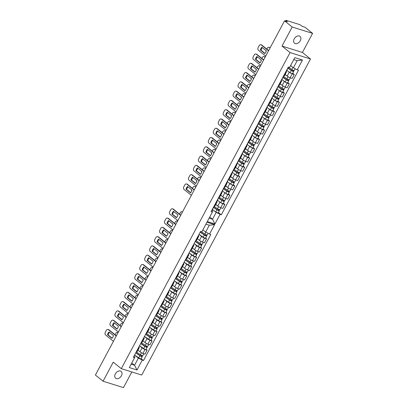 <?xml version="1.0" encoding="UTF-8"?>
<svg xmlns="http://www.w3.org/2000/svg" width="408" height="408" viewBox="0 0 408 408"><rect width="100%" height="100%" fill="white"/><g stroke="black" fill="none" stroke-linecap="round" stroke-linejoin="round"><path stroke-width="0.61" d="M115.367 373.856A4.396 3.055 128.9 0 0 115.632 378.221A4.396 3.055 128.9 0 0 121.416 375.748A4.396 3.055 128.9 0 0 121.151 371.377A4.396 3.055 128.9 0 0 115.367 373.856M294.234 38.862A4.396 3.055 128.9 0 0 294.5 43.228A4.396 3.055 128.9 0 0 300.283 40.749A4.396 3.055 128.9 0 0 300.023 36.383A4.396 3.055 128.9 0 0 294.234 38.862M312.599 33.385L292.184 27.005L282.005 46.078L302.415 52.459L312.599 33.385L304.944 27.214L302.134 26.336L300.941 25.372A1.372 0.26 28.1 0 0 299.227 24.46L286.329 20.425A1.372 0.26 28.1 0 0 285.886 20.4A1.372 0.26 28.1 0 0 286.156 20.752L285.886 21.257M302.415 52.459L310.488 58.971L141.724 375.044L121.309 368.664L113.235 362.151L103.056 381.22L95.401 375.049L284.534 20.834L292.184 27.005M103.056 381.22L123.466 387.6L131.825 371.948M282.005 46.078L290.078 52.591L121.309 368.664M286.283 71.461A3.162 0.602 -151.9 0 1 286.498 71.905A3.162 0.602 -151.9 0 1 286.212 71.997L284.116 75.924A3.162 0.602 28.1 0 0 284.401 75.832L286.498 71.905M285.146 74.44L287.191 76.087A3.162 0.602 28.1 0 0 290.093 77.79L292.189 73.863A3.162 0.602 -151.9 0 1 289.287 72.16L288.441 71.477M292.189 73.863L294.28 74.521L292.755 73.287M285.768 71.859L286.212 71.997M281.331 80.743A3.162 0.602 -151.9 0 1 281.54 81.187A3.162 0.602 -151.9 0 1 281.255 81.279L280.816 81.141M287.798 82.569L289.323 83.803L287.232 83.15A3.162 0.602 -151.9 0 1 284.33 81.442L283.483 80.758M283.672 75.786L284.116 75.924M290.093 77.79L292.184 78.448L294.28 74.521M214.287 205.739L214.725 205.877A3.162 0.602 28.1 0 0 215.016 205.785L217.112 201.858A3.162 0.602 -151.9 0 1 216.826 201.95L216.383 201.812M215.761 204.393L217.801 206.04A3.162 0.602 28.1 0 0 220.703 207.743L222.794 208.396L224.89 204.469L222.799 203.816A3.162 0.602 -151.9 0 1 219.897 202.113L219.055 201.43M216.898 201.414A3.162 0.602 -151.9 0 1 217.112 201.858M223.365 203.24L224.89 204.469M219.244 196.457L219.683 196.595A3.162 0.602 28.1 0 0 219.968 196.503L222.069 192.576A3.162 0.602 -151.9 0 1 221.779 192.668L221.34 192.53M220.713 195.111L222.758 196.758A3.162 0.602 28.1 0 0 225.66 198.461L227.751 199.114L229.847 195.187L227.756 194.534A3.162 0.602 -151.9 0 1 224.854 192.831L224.007 192.148M221.855 192.132A3.162 0.602 -151.9 0 1 222.069 192.576M228.322 193.958L229.847 195.187M224.201 187.175L224.64 187.313A3.162 0.602 28.1 0 0 224.925 187.221L227.021 183.294A3.162 0.602 -151.9 0 1 226.736 183.386L226.297 183.248M225.67 185.829L227.715 187.476A3.162 0.602 28.1 0 0 230.617 189.179L232.708 189.832L234.804 185.905L232.713 185.252A3.162 0.602 -151.9 0 1 229.811 183.549L228.964 182.866M226.812 182.85A3.162 0.602 -151.9 0 1 227.021 183.294M233.279 184.676L234.804 185.905M229.153 177.893L229.597 178.031A3.162 0.602 28.1 0 0 229.882 177.939L231.979 174.012A3.162 0.602 -151.9 0 1 231.693 174.104L231.254 173.966M230.627 176.547L232.672 178.194A3.162 0.602 28.1 0 0 235.574 179.897L237.665 180.55L239.761 176.623L237.67 175.97A3.162 0.602 -151.9 0 1 234.768 174.267L233.922 173.584M231.764 173.568A3.162 0.602 -151.9 0 1 231.979 174.012M238.236 175.394L239.761 176.623M234.11 168.611L234.554 168.749A3.162 0.602 28.1 0 0 234.84 168.657L236.936 164.73A3.162 0.602 -151.9 0 1 236.65 164.822L236.207 164.684M235.584 167.26L237.629 168.912A3.162 0.602 28.1 0 0 240.531 170.615L242.622 171.268L244.718 167.341L242.627 166.688A3.162 0.602 -151.9 0 1 239.726 164.985L238.879 164.302M236.722 164.286A3.162 0.602 -151.9 0 1 236.936 164.73M243.188 166.112L244.718 167.341M239.068 159.329L239.511 159.467A3.162 0.602 28.1 0 0 239.797 159.375L241.893 155.448A3.162 0.602 -151.9 0 1 241.607 155.54L241.164 155.402M240.541 157.978L242.582 159.63A3.162 0.602 28.1 0 0 245.483 161.333L247.574 161.986L249.676 158.059L247.579 157.406A3.162 0.602 -151.9 0 1 244.678 155.703L243.836 155.02M241.679 155.004A3.162 0.602 -151.9 0 1 241.893 155.448M248.146 156.83L249.676 158.059M244.025 150.047L244.463 150.185A3.162 0.602 28.1 0 0 244.754 150.093L246.85 146.166A3.162 0.602 -151.9 0 1 246.565 146.258L246.121 146.115M245.494 148.696L247.539 150.348A3.162 0.602 28.1 0 0 250.441 152.051L252.532 152.704L254.628 148.777L252.537 148.124A3.162 0.602 -151.9 0 1 249.635 146.421L248.788 145.738M246.636 145.717A3.162 0.602 -151.9 0 1 246.85 146.166M253.103 147.548L254.628 148.777M248.982 140.76L249.421 140.903A3.162 0.602 28.1 0 0 249.706 140.811L251.807 136.884A3.162 0.602 -151.9 0 1 251.517 136.976L251.078 136.833M250.451 139.414L252.496 141.066A3.162 0.602 28.1 0 0 255.398 142.769L257.489 143.422L259.585 139.495L257.494 138.842A3.162 0.602 -151.9 0 1 254.592 137.139L253.745 136.456M251.593 136.435A3.162 0.602 -151.9 0 1 251.807 136.884M258.06 138.266L259.585 139.495M253.934 131.478L254.378 131.616A3.162 0.602 28.1 0 0 254.663 131.529L256.76 127.602A3.162 0.602 -151.9 0 1 256.474 127.689L256.035 127.551M255.408 130.132L257.453 131.779A3.162 0.602 28.1 0 0 260.355 133.487L262.446 134.14L264.542 130.213L262.451 129.56A3.162 0.602 -151.9 0 1 259.549 127.852L258.703 127.174M256.545 127.153A3.162 0.602 -151.9 0 1 256.76 127.602M263.017 128.984L264.542 130.213M258.891 122.196L259.335 122.334A3.162 0.602 28.1 0 0 259.621 122.247L261.717 118.32A3.162 0.602 -151.9 0 1 261.431 118.407L260.987 118.269M260.365 120.85L262.41 122.497A3.162 0.602 28.1 0 0 265.312 124.205L267.403 124.858L269.499 120.931L267.408 120.278A3.162 0.602 -151.9 0 1 264.506 118.57L263.66 117.892M261.502 117.871A3.162 0.602 -151.9 0 1 261.717 118.32M267.974 119.697L269.499 120.931M263.849 112.914L264.292 113.052A3.162 0.602 28.1 0 0 264.578 112.965L266.674 109.033A3.162 0.602 -151.9 0 1 266.388 109.125L265.945 108.987M265.322 111.568L267.362 113.215A3.162 0.602 28.1 0 0 270.264 114.923L272.36 115.576L274.457 111.649L272.365 110.996A3.162 0.602 -151.9 0 1 269.464 109.288L268.617 108.61M266.46 108.589A3.162 0.602 -151.9 0 1 266.674 109.033M272.926 110.415L274.457 111.649M268.806 103.632L269.244 103.77A3.162 0.602 28.1 0 0 269.535 103.678L271.631 99.751A3.162 0.602 -151.9 0 1 271.345 99.843L270.902 99.705M270.28 102.286L272.32 103.933A3.162 0.602 28.1 0 0 275.221 105.641L277.312 106.294L279.409 102.367L277.318 101.714A3.162 0.602 -151.9 0 1 274.416 100.006L273.574 99.328M271.417 99.307A3.162 0.602 -151.9 0 1 271.631 99.751M277.884 101.133L279.409 102.367M273.763 94.35L274.202 94.488A3.162 0.602 28.1 0 0 274.487 94.396L276.588 90.469A3.162 0.602 -151.9 0 1 276.298 90.561L275.859 90.423M275.232 93.004L277.277 94.651A3.162 0.602 28.1 0 0 280.179 96.359L282.27 97.012L284.366 93.085L282.275 92.432A3.162 0.602 -151.9 0 1 279.373 90.724L278.526 90.046M276.374 90.025A3.162 0.602 -151.9 0 1 276.588 90.469M282.841 91.851L284.366 93.085M278.72 85.068L279.159 85.206A3.162 0.602 28.1 0 0 279.444 85.114L281.54 81.187M280.189 83.722L282.234 85.369A3.162 0.602 28.1 0 0 285.136 87.077L287.227 87.73L289.323 83.803M276.298 90.561L274.202 94.488M271.345 99.843L269.244 103.77M266.388 109.125L264.292 113.052M261.431 118.407L259.335 122.334M256.474 127.689L254.378 131.616M251.517 136.976L249.421 140.903M246.565 146.258L244.463 150.185M241.607 155.54L239.511 159.467M236.65 164.822L234.554 168.749M231.693 174.104L229.597 178.031M226.736 183.386L224.64 187.313M221.779 192.668L219.683 196.595M216.826 201.95L214.725 205.877M281.255 81.279L279.159 85.206M280.179 96.359L282.275 92.432M275.221 105.641L277.318 101.714M270.264 114.923L272.365 110.996M265.312 124.205L267.408 120.278M260.355 133.487L262.451 129.56M255.398 142.769L257.494 138.842M250.441 152.051L252.537 148.124M245.483 161.333L247.579 157.406M240.531 170.615L242.627 166.688M235.574 179.897L237.67 175.97M230.617 189.179L232.713 185.252M225.66 198.461L227.756 194.534M220.703 207.743L222.799 203.816M285.136 87.077L287.232 83.15M209.743 216.99L212.517 219.229L216.174 212.384L214.098 210.712M211.956 210.666L212.772 211.324L209.115 218.168L212.517 219.229L214.945 223.966L207.29 221.575L212.772 211.324M284.534 20.834L287.344 21.711L286.156 20.752M198.364 235.554A3.162 0.602 -151.9 0 1 198.778 236.191A3.162 0.602 -151.9 0 1 198.492 236.283L198.053 236.145M205.612 238.037L206.56 238.802L204.469 238.15A3.162 0.602 -151.9 0 1 201.567 236.446L198.997 234.371M195.952 240.072L196.396 240.21A3.162 0.602 28.1 0 0 196.681 240.118L198.778 236.191M197.426 238.726L199.471 240.373A3.162 0.602 28.1 0 0 202.373 242.077L204.464 242.729L206.56 238.802M193.412 244.836A3.162 0.602 -151.9 0 1 193.826 245.473A3.162 0.602 -151.9 0 1 193.535 245.565L193.096 245.427M200.654 247.319L201.603 248.084L199.512 247.432A3.162 0.602 -151.9 0 1 196.61 245.728L194.04 243.653M191 249.354L191.439 249.492A3.162 0.602 28.1 0 0 191.724 249.4L193.826 245.473M192.469 248.008L194.514 249.655A3.162 0.602 28.1 0 0 197.416 251.359L199.507 252.011L201.603 248.084M188.455 254.118A3.162 0.602 -151.9 0 1 188.868 254.755A3.162 0.602 -151.9 0 1 188.583 254.847L188.139 254.709M195.697 256.601L196.646 257.366L194.555 256.714A3.162 0.602 -151.9 0 1 191.653 255.01L189.083 252.934M186.043 258.636L186.481 258.774A3.162 0.602 28.1 0 0 186.772 258.682L188.868 254.755M187.512 257.29L189.557 258.937A3.162 0.602 28.1 0 0 192.459 260.641L194.55 261.293L196.646 257.366M183.498 263.4A3.162 0.602 -151.9 0 1 183.911 264.037A3.162 0.602 -151.9 0 1 183.626 264.129L183.182 263.991M190.745 265.883L191.694 266.648L189.603 265.996A3.162 0.602 -151.9 0 1 186.696 264.292L184.13 262.216M181.086 267.918L181.529 268.056A3.162 0.602 28.1 0 0 181.815 267.964L183.911 264.037M182.56 266.572L184.6 268.219A3.162 0.602 28.1 0 0 187.501 269.923L189.593 270.575L191.694 266.648M178.541 272.682A3.162 0.602 -151.9 0 1 178.954 273.319A3.162 0.602 -151.9 0 1 178.668 273.411L178.225 273.273M185.788 275.165L186.736 275.93L184.645 275.278A3.162 0.602 -151.9 0 1 181.744 273.574L179.173 271.499M176.129 277.2L176.572 277.338A3.162 0.602 28.1 0 0 176.858 277.246L178.954 273.319M177.602 275.854L179.648 277.501A3.162 0.602 28.1 0 0 182.549 279.205L184.64 279.857L186.736 275.93M173.584 281.964A3.162 0.602 -151.9 0 1 173.997 282.601A3.162 0.602 -151.9 0 1 173.711 282.693L173.273 282.555M180.831 284.447L181.779 285.212L179.688 284.56A3.162 0.602 -151.9 0 1 176.786 282.856L174.216 280.786M171.171 286.482L171.615 286.62A3.162 0.602 28.1 0 0 171.901 286.528L173.997 282.601M172.645 285.136L174.69 286.783A3.162 0.602 28.1 0 0 177.592 288.487L179.683 289.139L181.779 285.212M168.631 291.246A3.162 0.602 -151.9 0 1 169.04 291.883A3.162 0.602 -151.9 0 1 168.754 291.975L168.315 291.837M175.874 293.729L176.822 294.494L174.731 293.842A3.162 0.602 -151.9 0 1 171.829 292.138L169.259 290.068M166.219 295.764L166.658 295.902A3.162 0.602 28.1 0 0 166.943 295.81L169.04 291.883M167.688 294.418L169.733 296.065A3.162 0.602 28.1 0 0 172.635 297.769L174.726 298.421L176.822 294.494M163.674 300.528A3.162 0.602 -151.9 0 1 164.087 301.165A3.162 0.602 -151.9 0 1 163.797 301.257L163.358 301.119M170.916 303.017L171.865 303.781L169.774 303.124A3.162 0.602 -151.9 0 1 166.872 301.42L164.302 299.35M161.262 305.046L161.701 305.184A3.162 0.602 28.1 0 0 161.986 305.092L164.087 301.165M162.731 303.7L164.776 305.347A3.162 0.602 28.1 0 0 167.678 307.051L169.769 307.709L171.865 303.781M158.717 309.81A3.162 0.602 -151.9 0 1 159.13 310.447A3.162 0.602 -151.9 0 1 158.845 310.539L158.401 310.401M165.964 312.298L166.913 313.064L164.817 312.406A3.162 0.602 -151.9 0 1 161.915 310.702L159.35 308.632M156.305 314.328L156.743 314.466A3.162 0.602 28.1 0 0 157.034 314.374L159.13 310.447M157.779 312.982L159.819 314.629A3.162 0.602 28.1 0 0 162.721 316.333L164.812 316.99L166.913 313.064M153.76 319.092A3.162 0.602 -151.9 0 1 154.173 319.729A3.162 0.602 -151.9 0 1 153.887 319.821L153.444 319.683M161.007 321.58L161.956 322.345L159.865 321.688A3.162 0.602 -151.9 0 1 156.963 319.984L154.392 317.914M151.348 323.61L151.791 323.748A3.162 0.602 28.1 0 0 152.077 323.656L154.173 319.729M152.821 322.264L154.861 323.911A3.162 0.602 28.1 0 0 157.763 325.615L159.859 326.272L161.956 322.345M148.803 328.374A3.162 0.602 -151.9 0 1 149.216 329.011A3.162 0.602 -151.9 0 1 148.93 329.103L148.486 328.965M156.05 330.863L156.998 331.627L154.907 330.97A3.162 0.602 -151.9 0 1 152.006 329.266L149.435 327.196M146.39 332.892L146.834 333.03A3.162 0.602 28.1 0 0 147.12 332.938L149.216 329.011M147.864 331.546L149.909 333.193A3.162 0.602 28.1 0 0 152.811 334.897L154.902 335.555L156.998 331.627M143.851 337.656A3.162 0.602 -151.9 0 1 144.259 338.293A3.162 0.602 -151.9 0 1 143.973 338.385L143.534 338.247M151.093 340.145L152.041 340.91L149.95 340.257A3.162 0.602 -151.9 0 1 147.048 338.548L144.478 336.478M141.433 342.174L141.877 342.312A3.162 0.602 28.1 0 0 142.162 342.22L144.259 338.293M142.907 340.828L144.952 342.475A3.162 0.602 28.1 0 0 147.854 344.184L149.945 344.837L152.041 340.91M138.893 346.938A3.162 0.602 -151.9 0 1 139.306 347.575A3.162 0.602 -151.9 0 1 139.016 347.667L138.577 347.529M146.135 349.426L147.084 350.192L144.993 349.539A3.162 0.602 -151.9 0 1 142.091 347.83L139.521 345.76M139.016 347.667L136.92 351.594A3.162 0.602 28.1 0 0 137.205 351.502L139.306 347.575M136.92 351.594L136.481 351.456M147.084 350.192L144.988 354.119L142.897 353.466L144.993 349.539M137.95 350.11L139.995 351.757A3.162 0.602 28.1 0 0 142.897 353.466M148.93 329.103L146.834 333.03M153.887 319.821L151.791 323.748M158.845 310.539L156.743 314.466M163.797 301.257L161.701 305.184M168.754 291.975L166.658 295.902M173.711 282.693L171.615 286.62M178.668 273.411L176.572 277.338M183.626 264.129L181.529 268.056M188.583 254.847L186.481 258.774M193.535 245.565L191.439 249.492M198.492 236.283L196.396 240.21M143.973 338.385L141.877 342.312M152.811 334.897L154.907 330.97M157.763 325.615L159.865 321.688M162.721 316.333L164.817 312.406M167.678 307.051L169.774 303.124M172.635 297.769L174.731 293.842M177.592 288.487L179.688 284.56M182.549 279.205L184.645 275.278M187.501 269.923L189.603 265.996M192.459 260.641L194.555 256.714M197.416 251.359L199.512 247.432M202.373 242.077L204.469 238.15M147.854 344.184L149.95 340.257M141.178 358.709L143.473 360.56L210.768 234.534L205.657 232.081L209.309 225.242L205.907 224.176L201.858 231.749L200.609 231.356L133.314 357.382L134.569 357.775L134.966 357.041L131.152 364.181L134.553 365.247L138.368 358.107L134.564 355.042M202.883 229.842L205.657 232.081M138.368 358.107L143.473 360.56M133.936 356.215L134.966 357.041M289.578 67.468L294.821 57.645L302.476 60.042L297.233 69.86L293.377 67.799L297.187 60.659L293.785 59.593L289.578 67.468L288.323 67.075L211.125 211.665L212.374 212.053M216.174 212.384L221.284 214.838L298.483 70.247L297.233 69.86M220.029 214.445L214.945 223.966M201.858 231.749L206.943 222.227L214.598 224.624L209.513 234.141M142.224 360.167L136.981 369.985L129.326 367.593L134.569 357.775M290.078 52.591L310.488 58.971M131.779 363.008L134.553 365.247L136.981 369.985M290.603 65.561L293.377 67.799M206.943 222.227L205.907 224.176M214.598 224.624L209.309 225.242M131.152 364.181L129.326 367.593M218.407 212.522L221.284 214.838M294.821 57.645L293.785 59.593M302.476 60.042L297.187 60.659M209.115 218.168L207.29 221.575M112.149 338.176L108.146 334.942A4.294 2.978 107.4 0 1 109.472 332.321M116.249 335.998L108.36 329.633A2.06 1.428 -72.6 0 0 108.023 329.45L108.635 329.644A2.06 1.428 107.4 0 1 108.972 329.827L116.367 335.789M107.528 334.754L111.981 338.344A4.294 2.978 107.4 0 0 113.475 335.549L109.023 331.954A4.294 2.978 107.4 0 0 107.528 334.754L108.146 334.942M108.023 329.45A2.06 1.428 -72.6 0 0 106.253 330.49L105.33 332.214A2.06 1.428 -72.6 0 0 105.534 334.927L113.424 341.297M214.547 205.821L213.537 207.708A1.719 0.326 -151.9 0 1 213.221 207.738M190.664 192.678L186.66 189.445A4.294 2.978 107.4 0 1 187.986 186.823M194.188 190.036L186.874 184.136A2.06 1.428 -72.6 0 0 186.538 183.952L187.15 184.146A2.06 1.428 107.4 0 1 187.491 184.329L194.305 189.822M212.843 208.442L212.874 208.473A1.719 0.326 -151.9 0 1 212.996 208.718A1.719 0.326 -151.9 0 1 212.68 208.748M212.996 208.718L211.854 210.865A1.719 0.326 -151.9 0 1 211.533 210.89M186.043 189.256L190.5 192.846A4.294 2.978 107.4 0 0 191.989 190.052L187.537 186.456A4.294 2.978 107.4 0 0 186.043 189.256L186.66 189.445M186.538 183.952A2.06 1.428 -72.6 0 0 184.768 184.992L183.85 186.716A2.06 1.428 -72.6 0 0 184.049 189.429L191.362 195.33M117.101 328.894L113.098 325.66A4.294 2.978 107.4 0 1 114.429 323.039M121.207 326.716L113.317 320.351A2.06 1.428 -72.6 0 0 112.98 320.168L113.592 320.362A2.06 1.428 107.4 0 1 113.929 320.545L121.319 326.507M112.486 325.472L116.938 329.062A4.294 2.978 107.4 0 0 118.432 326.267L113.98 322.672A4.294 2.978 107.4 0 0 112.486 325.472L113.098 325.66M112.98 320.168A2.06 1.428 -72.6 0 0 111.211 321.208L110.288 322.932A2.06 1.428 -72.6 0 0 110.486 325.645L118.381 332.015M122.058 319.607L118.055 316.379A4.294 2.978 107.4 0 1 119.386 313.757M126.164 317.434L118.274 311.069A2.06 1.428 -72.6 0 0 117.932 310.886L118.549 311.08A2.06 1.428 107.4 0 1 118.886 311.263L126.276 317.225M117.443 316.19L121.895 319.78A4.294 2.978 107.4 0 0 123.389 316.985L118.937 313.39A4.294 2.978 107.4 0 0 117.443 316.19L118.055 316.379M117.932 310.886A2.06 1.428 -72.6 0 0 116.168 311.926L115.245 313.65A2.06 1.428 -72.6 0 0 115.444 316.363L123.338 322.728M127.016 310.325L123.012 307.096A4.294 2.978 107.4 0 1 124.343 304.47M131.121 308.152L123.226 301.787A2.06 1.428 -72.6 0 0 122.89 301.604L123.507 301.798A2.06 1.428 107.4 0 1 123.843 301.981L131.233 307.938M122.4 306.908L126.852 310.498A4.294 2.978 107.4 0 0 128.347 307.703L123.889 304.108A4.294 2.978 107.4 0 0 122.4 306.908L123.012 307.096M122.89 301.604A2.06 1.428 -72.6 0 0 121.12 302.644L120.202 304.368A2.06 1.428 -72.6 0 0 120.401 307.081L128.291 313.446M131.973 301.043L127.969 297.815A4.294 2.978 107.4 0 1 129.295 295.188M136.078 298.87L128.183 292.505A2.06 1.428 -72.6 0 0 127.847 292.322L128.459 292.516A2.06 1.428 107.4 0 1 128.8 292.699L136.19 298.656M127.352 297.626L131.809 301.216A4.294 2.978 107.4 0 0 133.299 298.421L128.846 294.826A4.294 2.978 107.4 0 0 127.352 297.626L127.969 297.815M127.847 292.322A2.06 1.428 -72.6 0 0 126.077 293.357L125.159 295.086A2.06 1.428 -72.6 0 0 125.358 297.799L133.248 304.164M136.93 291.761L132.926 288.533A4.294 2.978 107.4 0 1 134.252 285.906M141.035 289.588L133.141 283.223A2.06 1.428 -72.6 0 0 132.804 283.04L133.416 283.234A2.06 1.428 107.4 0 1 133.758 283.412L141.148 289.374M132.309 288.344L136.762 291.934A4.294 2.978 107.4 0 0 138.256 289.139L133.804 285.544A4.294 2.978 107.4 0 0 132.309 288.344L132.926 288.533M132.804 283.04A2.06 1.428 -72.6 0 0 131.034 284.075L130.111 285.804A2.06 1.428 -72.6 0 0 130.315 288.517L138.205 294.882M141.882 282.479L137.879 279.25A4.294 2.978 107.4 0 1 139.21 276.624M145.988 280.306L138.098 273.941A2.06 1.428 -72.6 0 0 137.761 273.758L138.373 273.952A2.06 1.428 107.4 0 1 138.71 274.13L146.105 280.092M137.266 279.057L141.719 282.652A4.294 2.978 107.4 0 0 143.213 279.852L138.761 276.262A4.294 2.978 107.4 0 0 137.266 279.057L137.879 279.25M137.761 273.758A2.06 1.428 -72.6 0 0 135.992 274.793L135.068 276.522A2.06 1.428 -72.6 0 0 135.267 279.235L143.162 285.6M146.839 273.197L142.836 269.969A4.294 2.978 107.4 0 1 144.167 267.342M150.945 271.024L143.055 264.659A2.06 1.428 -72.6 0 0 142.713 264.476L143.33 264.67A2.06 1.428 107.4 0 1 143.667 264.848L151.057 270.81M142.224 269.775L146.676 273.37A4.294 2.978 107.4 0 0 148.17 270.57L143.718 266.98A4.294 2.978 107.4 0 0 142.224 269.775L142.836 269.969M142.713 264.476A2.06 1.428 -72.6 0 0 140.949 265.511L140.026 267.24A2.06 1.428 -72.6 0 0 140.225 269.953L148.119 276.318M151.796 263.915L147.793 260.686A4.294 2.978 107.4 0 1 149.124 258.06M155.902 261.742L148.012 255.377A2.06 1.428 -72.6 0 0 147.671 255.194L148.288 255.388A2.06 1.428 107.4 0 1 148.624 255.566L156.014 261.528M147.181 260.493L151.633 264.088A4.294 2.978 107.4 0 0 153.127 261.288L148.67 257.698A4.294 2.978 107.4 0 0 147.181 260.493L147.793 260.686M147.671 255.194A2.06 1.428 -72.6 0 0 145.901 256.229L144.983 257.958A2.06 1.428 -72.6 0 0 145.182 260.671L153.076 267.036M156.754 254.633L152.75 251.404A4.294 2.978 107.4 0 1 154.081 248.778M160.859 252.46L152.964 246.095A2.06 1.428 -72.6 0 0 152.628 245.912L153.24 246.106A2.06 1.428 107.4 0 1 153.581 246.284L160.971 252.246M152.133 251.211L156.59 254.806A4.294 2.978 107.4 0 0 158.085 252.006L153.627 248.416A4.294 2.978 107.4 0 0 152.133 251.211L152.75 251.404M152.628 245.912A2.06 1.428 -72.6 0 0 150.858 246.947L149.94 248.676A2.06 1.428 -72.6 0 0 150.139 251.389L158.029 257.754M161.711 245.351L157.707 242.123A4.294 2.978 107.4 0 1 159.033 239.496M165.816 243.178L157.921 236.813A2.06 1.428 -72.6 0 0 157.585 236.63L158.197 236.824A2.06 1.428 107.4 0 1 158.539 237.002L165.929 242.964M157.09 241.929L161.548 245.524A4.294 2.978 107.4 0 0 163.037 242.724L158.584 239.134A4.294 2.978 107.4 0 0 157.09 241.929L157.707 242.123M157.585 236.63A2.06 1.428 -72.6 0 0 155.815 237.665L154.892 239.394A2.06 1.428 -72.6 0 0 155.096 242.107L162.986 248.472M166.668 236.069L162.665 232.841A4.294 2.978 107.4 0 1 163.99 230.214M170.768 233.896L162.879 227.531A2.06 1.428 -72.6 0 0 162.542 227.348L163.154 227.536A2.06 1.428 107.4 0 1 163.491 227.72L170.886 233.682M162.047 232.647L166.5 236.242A4.294 2.978 107.4 0 0 167.994 233.442L163.542 229.852A4.294 2.978 107.4 0 0 162.047 232.647L162.665 232.841M162.542 227.348A2.06 1.428 -72.6 0 0 160.772 228.383L159.849 230.107A2.06 1.428 -72.6 0 0 160.053 232.825L167.943 239.19M171.62 226.787L167.617 223.559A4.294 2.978 107.4 0 1 168.948 220.932M175.726 224.614L167.836 218.244A2.06 1.428 -72.6 0 0 167.494 218.066L168.111 218.255A2.06 1.428 107.4 0 1 168.448 218.438L175.838 224.4M167.005 223.365L171.457 226.96A4.294 2.978 107.4 0 0 172.951 224.16L168.499 220.57A4.294 2.978 107.4 0 0 167.005 223.365L167.617 223.559M167.494 218.066A2.06 1.428 -72.6 0 0 165.73 219.101L164.806 220.825A2.06 1.428 -72.6 0 0 165.005 223.543L172.9 229.908M176.577 217.505L172.574 214.276A4.294 2.978 107.4 0 1 173.905 211.65M180.683 215.332L172.793 208.962A2.06 1.428 -72.6 0 0 172.451 208.784L173.069 208.972A2.06 1.428 107.4 0 1 173.405 209.156L180.795 215.118M171.962 214.083L176.414 217.673A4.294 2.978 107.4 0 0 177.908 214.878L173.456 211.288A4.294 2.978 107.4 0 0 171.962 214.083L172.574 214.276M172.451 208.784A2.06 1.428 -72.6 0 0 170.687 209.819L169.764 211.543A2.06 1.428 -72.6 0 0 169.963 214.261L177.857 220.626M219.499 196.539L218.494 198.426A1.719 0.326 -151.9 0 1 218.173 198.456M195.621 183.396L191.617 180.163A4.294 2.978 107.4 0 1 192.943 177.541M199.145 180.754L191.831 174.854A2.06 1.428 -72.6 0 0 191.495 174.67L192.107 174.864A2.06 1.428 107.4 0 1 192.449 175.047L199.257 180.54M217.801 199.16L217.831 199.191A1.719 0.326 -151.9 0 1 217.954 199.436A1.719 0.326 -151.9 0 1 217.637 199.466M217.954 199.436L216.806 201.578A1.719 0.326 -151.9 0 1 216.49 201.608M191 179.974L195.452 183.564A4.294 2.978 107.4 0 0 196.947 180.769L192.494 177.174A4.294 2.978 107.4 0 0 191 179.974L191.617 180.163M191.495 174.67A2.06 1.428 -72.6 0 0 189.725 175.71L188.802 177.434A2.06 1.428 -72.6 0 0 189.006 180.147L196.319 186.048M224.456 187.257L223.446 189.144A1.719 0.326 -151.9 0 1 223.13 189.174M200.573 174.109L196.569 170.881A4.294 2.978 107.4 0 1 197.9 168.259M204.102 171.472L196.789 165.571A2.06 1.428 -72.6 0 0 196.452 165.388L197.064 165.582A2.06 1.428 107.4 0 1 197.401 165.765L204.214 171.258M222.758 189.873L222.788 189.909A1.719 0.326 -151.9 0 1 222.911 190.154A1.719 0.326 -151.9 0 1 222.589 190.184M222.911 190.154L221.763 192.296A1.719 0.326 -151.9 0 1 221.447 192.326M195.957 170.692L200.41 174.282A4.294 2.978 107.4 0 0 201.904 171.488L197.452 167.892A4.294 2.978 107.4 0 0 195.957 170.692L196.569 170.881M196.452 165.388A2.06 1.428 -72.6 0 0 194.682 166.428L193.759 168.152A2.06 1.428 -72.6 0 0 193.958 170.865L201.277 176.766M229.413 177.975L228.404 179.862A1.719 0.326 -151.9 0 1 228.087 179.892M205.53 164.827L201.526 161.599A4.294 2.978 107.4 0 1 202.858 158.972M209.059 162.19L201.746 156.29A2.06 1.428 -72.6 0 0 201.404 156.106L202.021 156.3A2.06 1.428 107.4 0 1 202.358 156.483L209.171 161.976M227.71 180.591L227.74 180.627A1.719 0.326 -151.9 0 1 227.863 180.871A1.719 0.326 -151.9 0 1 227.547 180.902M227.863 180.871L226.721 183.014A1.719 0.326 -151.9 0 1 226.404 183.044M200.915 161.41L205.367 165A4.294 2.978 107.4 0 0 206.861 162.206L202.409 158.61A4.294 2.978 107.4 0 0 200.915 161.41L201.526 161.599M201.404 156.106A2.06 1.428 -72.6 0 0 199.639 157.146L198.716 158.87A2.06 1.428 -72.6 0 0 198.915 161.583L206.229 167.484M234.371 168.688L233.361 170.58A1.719 0.326 -151.9 0 1 233.044 170.61M210.487 155.545L206.484 152.317A4.294 2.978 107.4 0 1 207.815 149.69M214.016 152.908L206.703 147.007A2.06 1.428 -72.6 0 0 206.361 146.824L206.978 147.018A2.06 1.428 107.4 0 1 207.315 147.201L214.129 152.694M232.667 171.309L232.698 171.345A1.719 0.326 -151.9 0 1 232.82 171.589A1.719 0.326 -151.9 0 1 232.504 171.62M232.82 171.589L231.678 173.731A1.719 0.326 -151.9 0 1 231.362 173.762M205.872 152.128L210.324 155.718A4.294 2.978 107.4 0 0 211.818 152.924L207.361 149.328A4.294 2.978 107.4 0 0 205.872 152.128L206.484 152.317M206.361 146.824A2.06 1.428 -72.6 0 0 204.592 147.859L203.674 149.588A2.06 1.428 -72.6 0 0 203.873 152.301L211.186 158.202M239.328 159.406L238.318 161.298A1.719 0.326 -151.9 0 1 238.002 161.328M215.444 146.263L211.441 143.035A4.294 2.978 107.4 0 1 212.772 140.408M218.969 143.626L211.655 137.726A2.06 1.428 -72.6 0 0 211.319 137.542L211.931 137.736A2.06 1.428 107.4 0 1 212.272 137.914L219.086 143.412M237.624 162.027L237.655 162.058A1.719 0.326 -151.9 0 1 237.777 162.308A1.719 0.326 -151.9 0 1 237.461 162.338M237.777 162.308L236.635 164.45A1.719 0.326 -151.9 0 1 236.319 164.48M210.824 142.846L215.281 146.436A4.294 2.978 107.4 0 0 216.776 143.641L212.318 140.046A4.294 2.978 107.4 0 0 210.824 142.846L211.441 143.035M211.319 137.542A2.06 1.428 -72.6 0 0 209.549 138.577L208.631 140.306A2.06 1.428 -72.6 0 0 208.83 143.019L216.143 148.92M244.285 150.124L243.275 152.016A1.719 0.326 -151.9 0 1 242.959 152.041M220.402 136.981L216.398 133.753A4.294 2.978 107.4 0 1 217.724 131.126M223.926 134.344L216.612 128.444A2.06 1.428 -72.6 0 0 216.276 128.26L216.888 128.454A2.06 1.428 107.4 0 1 217.229 128.632L224.038 134.13M242.582 152.745L242.612 152.776A1.719 0.326 -151.9 0 1 242.734 153.026A1.719 0.326 -151.9 0 1 242.418 153.056M242.734 153.026L241.592 155.167A1.719 0.326 -151.9 0 1 241.271 155.198M215.781 133.559L220.238 137.154A4.294 2.978 107.4 0 0 221.728 134.359L217.275 130.764A4.294 2.978 107.4 0 0 215.781 133.559L216.398 133.753M216.276 128.26A2.06 1.428 -72.6 0 0 214.506 129.295L213.583 131.024A2.06 1.428 -72.6 0 0 213.787 133.737L221.1 139.638M249.237 140.842L248.232 142.734A1.719 0.326 -151.9 0 1 247.911 142.759M225.359 127.699L221.355 124.471A4.294 2.978 107.4 0 1 222.681 121.844M228.883 125.057L221.57 119.162A2.06 1.428 -72.6 0 0 221.233 118.978L221.845 119.172A2.06 1.428 107.4 0 1 222.181 119.35L228.995 124.848M247.539 143.463L247.569 143.494A1.719 0.326 -151.9 0 1 247.692 143.744A1.719 0.326 -151.9 0 1 247.37 143.774M247.692 143.744L246.544 145.886A1.719 0.326 -151.9 0 1 246.228 145.916M220.738 124.277L225.191 127.872A4.294 2.978 107.4 0 0 226.685 125.072L222.233 121.482A4.294 2.978 107.4 0 0 220.738 124.277L221.355 124.471M221.233 118.978A2.06 1.428 -72.6 0 0 219.463 120.013L218.54 121.742A2.06 1.428 -72.6 0 0 218.744 124.455L226.058 130.356M254.194 131.56L253.184 133.452A1.719 0.326 -151.9 0 1 252.868 133.477M230.311 118.417L226.307 115.189A4.294 2.978 107.4 0 1 227.639 112.562M233.84 115.775L226.527 109.879A2.06 1.428 -72.6 0 0 226.185 109.696L226.802 109.89A2.06 1.428 107.4 0 1 227.139 110.068L233.952 115.566M252.496 134.181L252.521 134.212A1.719 0.326 -151.9 0 1 252.644 134.462A1.719 0.326 -151.9 0 1 252.328 134.492M252.644 134.462L251.501 136.604A1.719 0.326 -151.9 0 1 251.185 136.634M225.695 114.995L230.148 118.59A4.294 2.978 107.4 0 0 231.642 115.79L227.19 112.2A4.294 2.978 107.4 0 0 225.695 114.995L226.307 115.189M226.185 109.696A2.06 1.428 -72.6 0 0 224.42 110.731L223.497 112.46A2.06 1.428 -72.6 0 0 223.696 115.173L231.01 121.074M259.151 122.278L258.142 124.17A1.719 0.326 -151.9 0 1 257.825 124.195M235.268 109.135L231.265 105.907A4.294 2.978 107.4 0 1 232.596 103.28M238.797 106.493L231.484 100.597A2.06 1.428 -72.6 0 0 231.142 100.414L231.759 100.608A2.06 1.428 107.4 0 1 232.096 100.786L238.91 106.284M257.448 124.899L257.479 124.93A1.719 0.326 -151.9 0 1 257.601 125.179A1.719 0.326 -151.9 0 1 257.285 125.21M257.601 125.179L256.459 127.322A1.719 0.326 -151.9 0 1 256.142 127.352M230.653 105.713L235.105 109.308A4.294 2.978 107.4 0 0 236.599 106.508L232.147 102.918A4.294 2.978 107.4 0 0 230.653 105.713L231.265 105.907M231.142 100.414A2.06 1.428 -72.6 0 0 229.378 101.449L228.454 103.178A2.06 1.428 -72.6 0 0 228.653 105.891L235.967 111.792M264.109 112.996L263.099 114.888A1.719 0.326 -151.9 0 1 262.783 114.913M240.225 99.853L236.222 96.625A4.294 2.978 107.4 0 1 237.553 93.998M243.749 97.211L236.436 91.316A2.06 1.428 -72.6 0 0 236.099 91.132L236.716 91.326A2.06 1.428 107.4 0 1 237.053 91.504L243.867 97.002M262.405 115.617L262.436 115.648A1.719 0.326 -151.9 0 1 262.558 115.898A1.719 0.326 -151.9 0 1 262.242 115.928M262.558 115.898L261.416 118.039A1.719 0.326 -151.9 0 1 261.1 118.07M235.61 96.431L240.062 100.026A4.294 2.978 107.4 0 0 241.556 97.226L237.099 93.636A4.294 2.978 107.4 0 0 235.61 96.431L236.222 96.625M236.099 91.132A2.06 1.428 -72.6 0 0 234.33 92.167L233.412 93.896A2.06 1.428 -72.6 0 0 233.611 96.609L240.924 102.51M269.066 103.714L268.056 105.606A1.719 0.326 -151.9 0 1 267.74 105.631M245.183 90.571L241.179 87.343A4.294 2.978 107.4 0 1 242.505 84.716M248.707 87.929L241.393 82.034A2.06 1.428 -72.6 0 0 241.057 81.85L241.669 82.039A2.06 1.428 107.4 0 1 242.01 82.222L248.819 87.72M267.362 106.335L267.393 106.366A1.719 0.326 -151.9 0 1 267.515 106.616A1.719 0.326 -151.9 0 1 267.199 106.646M267.515 106.616L266.373 108.758A1.719 0.326 -151.9 0 1 266.052 108.788M240.562 87.149L245.019 90.744A4.294 2.978 107.4 0 0 246.509 87.944L242.056 84.354A4.294 2.978 107.4 0 0 240.562 87.149L241.179 87.343M241.057 81.85A2.06 1.428 -72.6 0 0 239.287 82.885L238.364 84.609A2.06 1.428 -72.6 0 0 238.568 87.327L245.881 93.228M274.018 94.432L273.013 96.324A1.719 0.326 -151.9 0 1 272.692 96.349M250.14 81.289L246.136 78.061A4.294 2.978 107.4 0 1 247.462 75.434M253.664 78.647L246.35 72.752A2.06 1.428 -72.6 0 0 246.014 72.568L246.626 72.757A2.06 1.428 107.4 0 1 246.962 72.94L253.776 78.438M272.32 97.053L272.35 97.084A1.719 0.326 -151.9 0 1 272.473 97.334A1.719 0.326 -151.9 0 1 272.151 97.364M272.473 97.334L271.325 99.476A1.719 0.326 -151.9 0 1 271.009 99.506M245.519 77.867L249.971 81.462A4.294 2.978 107.4 0 0 251.466 78.662L247.013 75.072A4.294 2.978 107.4 0 0 245.519 77.867L246.136 78.061M246.014 72.568A2.06 1.428 -72.6 0 0 244.244 73.603L243.321 75.327A2.06 1.428 -72.6 0 0 243.525 78.045L250.838 83.946M278.975 85.15L277.965 87.042A1.719 0.326 -151.9 0 1 277.649 87.067M255.092 72.007L251.088 68.779A4.294 2.978 107.4 0 1 252.419 66.152M258.621 69.365L251.308 63.464A2.06 1.428 -72.6 0 0 250.971 63.286L251.583 63.475A2.06 1.428 107.4 0 1 251.92 63.658L258.733 69.156M277.277 87.771L277.302 87.802A1.719 0.326 -151.9 0 1 277.43 88.052A1.719 0.326 -151.9 0 1 277.108 88.077M277.43 88.052L276.282 90.194A1.719 0.326 -151.9 0 1 275.966 90.219M250.476 68.585L254.929 72.18A4.294 2.978 107.4 0 0 256.423 69.38L251.971 65.79A4.294 2.978 107.4 0 0 250.476 68.585L251.088 68.779M250.971 63.286A2.06 1.428 -72.6 0 0 249.201 64.321L248.278 66.045A2.06 1.428 -72.6 0 0 248.477 68.763L255.791 74.664M283.932 75.868L282.923 77.755A1.719 0.326 -151.9 0 1 282.606 77.785M260.049 62.725L256.046 59.497A4.294 2.978 107.4 0 1 257.377 56.87M263.578 60.083L256.265 54.182A2.06 1.428 -72.6 0 0 255.923 54.004L256.54 54.193A2.06 1.428 107.4 0 1 256.877 54.376L263.69 59.874M282.229 78.489L282.26 78.52A1.719 0.326 -151.9 0 1 282.382 78.769A1.719 0.326 -151.9 0 1 282.066 78.795M282.382 78.769L281.24 80.912A1.719 0.326 -151.9 0 1 280.923 80.937M255.434 59.303L259.886 62.893A4.294 2.978 107.4 0 0 261.38 60.098L256.928 56.508A4.294 2.978 107.4 0 0 255.434 59.303L256.046 59.497M255.923 54.004A2.06 1.428 -72.6 0 0 254.159 55.039L253.235 56.763A2.06 1.428 -72.6 0 0 253.434 59.481L260.748 65.377M288.584 67.157L287.88 68.473A1.719 0.326 -151.9 0 1 287.564 68.503M265.006 53.443L261.003 50.215A4.294 2.978 107.4 0 1 262.334 47.588M268.535 50.801L261.217 44.9A2.06 1.428 -72.6 0 0 260.88 44.722L261.497 44.911A2.06 1.428 107.4 0 1 261.834 45.094L268.648 50.587M287.186 69.207L287.217 69.238A1.719 0.326 -151.9 0 1 287.339 69.487A1.719 0.326 -151.9 0 1 287.023 69.513M287.339 69.487L286.197 71.629A1.719 0.326 -151.9 0 1 285.88 71.655M260.391 50.021L264.843 53.611A4.294 2.978 107.4 0 0 266.337 50.816L261.88 47.226A4.294 2.978 107.4 0 0 260.391 50.021L261.003 50.215M260.88 44.722A2.06 1.428 -72.6 0 0 259.111 45.757L258.193 47.481A2.06 1.428 -72.6 0 0 258.392 50.199L265.705 56.095M135.823 352.69L140.337 355.771L141.943 356.215A1.719 0.326 28.1 0 1 142.275 356.653L141.132 358.795A1.719 0.326 28.1 0 1 138.73 357.836L134.584 355.006M135.726 352.864L139.873 355.694A1.719 0.326 28.1 0 0 142.275 356.653M141.673 355.378L141.224 356.22M118.009 332.704L117.907 332.617A2.06 1.428 -72.6 0 0 117.565 332.433A2.06 1.428 -72.6 0 0 115.796 333.474L115.107 334.769M136.267 351.854L140.413 354.685A1.719 0.326 28.1 0 0 142.815 355.643L143.825 353.756M142.264 355.613L141.943 356.215M213.746 207.315L217.433 209.834L219.04 210.273A1.719 0.326 28.1 0 1 219.376 210.712L218.229 212.854A1.719 0.326 28.1 0 1 215.827 211.895L212.512 209.63M213.654 207.488L216.974 209.753A1.719 0.326 28.1 0 0 219.376 210.712M218.77 209.442L218.321 210.278M195.687 187.231L195.004 186.675A2.06 1.428 -72.6 0 0 194.667 186.492A2.06 1.428 -72.6 0 0 192.897 187.532L192.464 188.338M191.74 189.847A2.06 1.428 -72.6 0 0 191.673 191.056M214.195 206.474L217.515 208.743A1.719 0.326 28.1 0 0 219.917 209.702L220.922 207.815M215.669 204.561L217.612 205.887M194.667 186.492L195.279 186.686A2.06 1.428 107.4 0 1 195.616 186.869L195.004 186.675M219.366 209.671L219.04 210.273M140.775 343.409L145.294 346.489L146.9 346.933A1.719 0.326 28.1 0 1 147.232 347.371L146.089 349.513A1.719 0.326 28.1 0 1 143.687 348.554L139.541 345.724M140.684 343.582L144.83 346.412A1.719 0.326 28.1 0 0 147.232 347.371M146.63 346.096L146.181 346.938M122.966 323.422L122.859 323.335A2.06 1.428 -72.6 0 0 122.522 323.151A2.06 1.428 -72.6 0 0 120.753 324.192L120.059 325.487M141.224 342.572L145.37 345.397A1.719 0.326 28.1 0 0 147.773 346.361L148.782 344.469M147.222 346.331L146.9 346.933M145.733 334.127L150.246 337.207L151.858 337.651A1.719 0.326 28.1 0 1 152.189 338.089L151.047 340.231A1.719 0.326 28.1 0 1 148.645 339.272L144.498 336.442M145.641 334.3L149.787 337.13A1.719 0.326 28.1 0 0 152.189 338.089M151.582 336.814L151.139 337.656M127.923 314.14L127.816 314.053A2.06 1.428 -72.6 0 0 127.48 313.869A2.06 1.428 -72.6 0 0 125.71 314.91L125.016 316.205M146.181 333.285L150.328 336.115A1.719 0.326 28.1 0 0 152.73 337.079L153.739 335.187M152.179 337.044L151.858 337.651M150.69 324.845L155.203 327.925L156.81 328.369A1.719 0.326 28.1 0 1 157.146 328.807L156.004 330.949A1.719 0.326 28.1 0 1 153.602 329.99L149.456 327.16M150.598 325.018L154.744 327.848A1.719 0.326 28.1 0 0 157.146 328.807M156.539 327.532L156.091 328.374M132.881 304.858L132.773 304.771A2.06 1.428 -72.6 0 0 132.437 304.587A2.06 1.428 -72.6 0 0 130.667 305.628L129.974 306.923M151.139 324.003L155.285 326.834A1.719 0.326 28.1 0 0 157.687 327.797L158.697 325.905M157.136 327.762L156.81 328.369M155.647 315.562L160.16 318.643L161.767 319.087A1.719 0.326 28.1 0 1 162.104 319.525L160.956 321.667A1.719 0.326 28.1 0 1 158.554 320.708L154.408 317.878M155.555 315.736L159.701 318.566A1.719 0.326 28.1 0 0 162.104 319.525M161.497 318.25L161.048 319.092M137.838 295.576L137.731 295.489A2.06 1.428 -72.6 0 0 137.389 295.305A2.06 1.428 -72.6 0 0 135.624 296.341L134.931 297.641M156.096 314.721L160.242 317.551A1.719 0.326 28.1 0 0 162.644 318.515L163.649 316.623M162.088 318.48L161.767 319.087M160.604 306.28L165.118 309.361L166.724 309.805A1.719 0.326 28.1 0 1 167.056 310.243L165.913 312.385A1.719 0.326 28.1 0 1 163.511 311.426L159.365 308.596M160.512 306.454L164.659 309.284A1.719 0.326 28.1 0 0 167.056 310.243M166.454 308.968L166.005 309.81M142.795 286.294L142.688 286.207A2.06 1.428 -72.6 0 0 142.346 286.023A2.06 1.428 -72.6 0 0 140.581 287.059L139.888 288.359M161.048 305.439L165.194 308.27A1.719 0.326 28.1 0 0 167.596 309.233L168.606 307.341M167.045 309.198L166.724 309.805M165.556 296.999L170.075 300.079L171.681 300.523A1.719 0.326 28.1 0 1 172.013 300.961L170.87 303.103A1.719 0.326 28.1 0 1 168.468 302.144L164.322 299.314M165.464 297.172L169.611 300.002A1.719 0.326 28.1 0 0 172.013 300.961M171.411 299.686L170.962 300.523M147.747 277.012L147.64 276.925A2.06 1.428 -72.6 0 0 147.303 276.741A2.06 1.428 -72.6 0 0 145.534 277.777L144.84 279.077M166.005 296.157L170.151 298.988A1.719 0.326 28.1 0 0 172.553 299.951L173.563 298.059M172.003 299.916L171.681 300.523M170.513 287.716L175.032 290.797L176.639 291.241A1.719 0.326 28.1 0 1 176.97 291.679L175.828 293.821A1.719 0.326 28.1 0 1 173.425 292.862L169.279 290.032M170.422 287.89L174.568 290.72A1.719 0.326 28.1 0 0 176.97 291.679M176.368 290.404L175.919 291.241M152.704 267.73L152.597 267.643A2.06 1.428 -72.6 0 0 152.261 267.459A2.06 1.428 -72.6 0 0 150.491 268.495L149.797 269.795M170.962 286.875L175.109 289.705A1.719 0.326 28.1 0 0 177.511 290.669L178.52 288.777M176.96 290.634L176.639 291.241M175.471 278.435L179.984 281.515L181.591 281.959A1.719 0.326 28.1 0 1 181.927 282.397L180.785 284.539A1.719 0.326 28.1 0 1 178.383 283.575L174.236 280.75M175.379 278.608L179.525 281.433A1.719 0.326 28.1 0 0 181.927 282.397M181.32 281.122L180.877 281.959M157.661 258.448L157.554 258.361A2.06 1.428 -72.6 0 0 157.218 258.177A2.06 1.428 -72.6 0 0 155.448 259.213L154.754 260.513M175.919 277.593L180.066 280.423A1.719 0.326 28.1 0 0 182.468 281.387L183.478 279.495M181.917 281.352L181.591 281.959M180.428 269.153L184.941 272.233L186.548 272.677A1.719 0.326 28.1 0 1 186.884 273.115L185.737 275.257A1.719 0.326 28.1 0 1 183.34 274.293L179.194 271.463M180.336 269.321L184.482 272.151A1.719 0.326 28.1 0 0 186.884 273.115M186.278 271.84L185.829 272.677M162.619 249.166L162.511 249.079A2.06 1.428 -72.6 0 0 162.175 248.895A2.06 1.428 -72.6 0 0 160.405 249.931L159.712 251.231M180.877 268.311L185.023 271.142A1.719 0.326 28.1 0 0 187.425 272.105L188.43 270.213M186.874 272.07L186.548 272.677M185.385 259.87L189.899 262.951L191.505 263.395A1.719 0.326 28.1 0 1 191.842 263.833L190.694 265.975A1.719 0.326 28.1 0 1 188.292 265.011L184.146 262.181M185.293 260.039L189.44 262.869A1.719 0.326 28.1 0 0 191.842 263.833M191.235 262.558L190.786 263.395M167.576 239.884L167.469 239.797A2.06 1.428 -72.6 0 0 167.127 239.613A2.06 1.428 -72.6 0 0 165.362 240.649L164.669 241.949M185.829 259.029L189.98 261.86A1.719 0.326 28.1 0 0 192.377 262.823L193.387 260.931M191.826 262.788L191.505 263.395M190.337 250.589L194.856 253.669L196.462 254.113A1.719 0.326 28.1 0 1 196.794 254.551L195.651 256.693A1.719 0.326 28.1 0 1 193.249 255.729L189.103 252.899M190.245 250.757L194.392 253.587A1.719 0.326 28.1 0 0 196.794 254.551M196.192 253.276L195.743 254.113M172.528 230.596L172.426 230.515A2.06 1.428 -72.6 0 0 172.084 230.331A2.06 1.428 -72.6 0 0 170.315 231.367L169.621 232.667M190.786 249.747L194.932 252.578A1.719 0.326 28.1 0 0 197.334 253.536L198.344 251.649M196.784 253.506L196.462 254.113M195.294 241.301L199.813 244.387L201.419 244.831A1.719 0.326 28.1 0 1 201.751 245.269L200.609 247.411A1.719 0.326 28.1 0 1 198.206 246.447L194.06 243.617M195.203 241.475L199.349 244.305A1.719 0.326 28.1 0 0 201.751 245.269M201.149 243.994L200.7 244.831M177.485 221.315L177.378 221.233A2.06 1.428 -72.6 0 0 177.041 221.049A2.06 1.428 -72.6 0 0 175.272 222.085L174.578 223.385M195.743 240.465L199.889 243.296A1.719 0.326 28.1 0 0 202.291 244.254L203.301 242.367M201.741 244.224L201.419 244.831M200.251 232.019L204.765 235.105L206.377 235.544A1.719 0.326 28.1 0 1 206.708 235.987L205.566 238.129A1.719 0.326 28.1 0 1 203.164 237.165L199.017 234.335M200.16 232.193L204.306 235.023A1.719 0.326 28.1 0 0 206.708 235.987M206.101 234.712L205.657 235.549M182.442 212.032L182.335 211.946A2.06 1.428 -72.6 0 0 181.999 211.767A2.06 1.428 -72.6 0 0 180.229 212.803L179.535 214.103M201.251 231.56L204.847 234.014A1.719 0.326 28.1 0 0 207.249 234.972L208.095 233.386M206.698 234.942L206.377 235.544M218.703 198.033L222.391 200.547L223.997 200.991A1.719 0.326 28.1 0 1 224.334 201.43L223.186 203.572A1.719 0.326 28.1 0 1 220.784 202.613L217.469 200.348M218.611 198.206L221.932 200.471A1.719 0.326 28.1 0 0 224.334 201.43M223.727 200.155L223.278 200.996M200.644 177.949L199.961 177.393A2.06 1.428 -72.6 0 0 199.619 177.21A2.06 1.428 -72.6 0 0 197.855 178.25L197.421 179.056M196.697 180.566A2.06 1.428 -72.6 0 0 196.631 181.774M219.152 197.191L222.467 199.461A1.719 0.326 28.1 0 0 224.869 200.42L225.879 198.533M220.626 195.279L222.569 196.605M199.619 177.21L200.236 177.404A2.06 1.428 107.4 0 1 200.573 177.587L199.961 177.393M224.318 200.389L223.997 200.991M223.661 188.751L227.348 191.265L228.954 191.709A1.719 0.326 28.1 0 1 229.286 192.148L228.143 194.29A1.719 0.326 28.1 0 1 225.741 193.331L222.421 191.066M223.569 188.924L226.884 191.189A1.719 0.326 28.1 0 0 229.286 192.148M228.684 190.873L228.235 191.714M205.601 168.662L204.913 168.111A2.06 1.428 -72.6 0 0 204.576 167.928A2.06 1.428 -72.6 0 0 202.807 168.968L202.378 169.774M201.649 171.284A2.06 1.428 -72.6 0 0 201.588 172.492M224.109 187.91L227.424 190.179A1.719 0.326 28.1 0 0 229.826 191.138L230.836 189.251M225.583 185.997L227.521 187.323M204.576 167.928L205.193 168.121A2.06 1.428 107.4 0 1 205.53 168.305L204.913 168.111M229.276 191.107L228.954 191.709M228.613 179.469L232.305 181.983L233.911 182.427A1.719 0.326 28.1 0 1 234.243 182.866L233.101 185.008A1.719 0.326 28.1 0 1 230.699 184.049L227.378 181.784M228.521 179.642L231.841 181.907A1.719 0.326 28.1 0 0 234.243 182.866M233.641 181.591L233.192 182.432M210.559 159.38L209.87 158.829A2.06 1.428 -72.6 0 0 209.534 158.646A2.06 1.428 -72.6 0 0 207.764 159.686L207.33 160.492M206.606 162.001A2.06 1.428 -72.6 0 0 206.54 163.21M229.061 178.627L232.381 180.897A1.719 0.326 28.1 0 0 234.784 181.856L235.793 179.969M230.535 176.715L232.478 178.041M209.534 158.646L210.145 158.839A2.06 1.428 107.4 0 1 210.487 159.023L209.87 158.829M234.233 181.825L233.911 182.427M233.57 170.187L237.257 172.701L238.864 173.145A1.719 0.326 28.1 0 1 239.2 173.584L238.058 175.726A1.719 0.326 28.1 0 1 235.656 174.767L232.336 172.502M233.478 170.36L236.798 172.625A1.719 0.326 28.1 0 0 239.2 173.584M238.593 172.309L238.15 173.15M215.511 150.098L214.827 149.547A2.06 1.428 -72.6 0 0 214.491 149.364A2.06 1.428 -72.6 0 0 212.721 150.404L212.287 151.21M211.563 152.72A2.06 1.428 -72.6 0 0 211.497 153.928M234.019 169.346L237.339 171.61A1.719 0.326 28.1 0 0 239.741 172.574L240.751 170.682M235.493 167.428L237.436 168.754M214.491 149.364L215.103 149.558A2.06 1.428 107.4 0 1 215.444 149.741L214.827 149.547M239.19 172.543L238.864 173.145M238.527 160.905L242.214 163.419L243.821 163.863A1.719 0.326 28.1 0 1 244.157 164.302L243.01 166.444A1.719 0.326 28.1 0 1 240.613 165.485L237.293 163.22M238.435 161.078L241.755 163.343A1.719 0.326 28.1 0 0 244.157 164.302M243.55 163.027L243.102 163.868M220.468 140.816L219.785 140.265A2.06 1.428 -72.6 0 0 219.448 140.082A2.06 1.428 -72.6 0 0 217.678 141.122L217.245 141.928M216.52 143.438A2.06 1.428 -72.6 0 0 216.454 144.646M238.976 160.064L242.296 162.328A1.719 0.326 28.1 0 0 244.698 163.292L245.703 161.4M240.45 158.146L242.393 159.472M219.448 140.082L220.06 140.276A2.06 1.428 107.4 0 1 220.397 140.459L219.785 140.265M244.147 163.256L243.821 163.863M243.484 151.623L247.171 154.137L248.778 154.581A1.719 0.326 28.1 0 1 249.115 155.02L247.967 157.162A1.719 0.326 28.1 0 1 245.565 156.203L242.25 153.938M243.392 151.796L246.713 154.061A1.719 0.326 28.1 0 0 249.115 155.02M248.508 153.745L248.059 154.586M225.425 131.534L224.742 130.983A2.06 1.428 -72.6 0 0 224.4 130.8A2.06 1.428 -72.6 0 0 222.635 131.84L222.202 132.646M221.478 134.15A2.06 1.428 -72.6 0 0 221.411 135.364M243.933 150.781L247.253 153.046A1.719 0.326 28.1 0 0 249.65 154.01L250.66 152.118M245.407 148.864L247.35 150.19M224.4 130.8L225.017 130.994A2.06 1.428 107.4 0 1 225.354 131.177L224.742 130.983M249.099 153.974L248.778 154.581M248.441 142.341L252.129 144.855L253.735 145.299A1.719 0.326 28.1 0 1 254.067 145.738L252.924 147.88A1.719 0.326 28.1 0 1 250.522 146.921L247.202 144.651M248.35 142.509L251.665 144.779A1.719 0.326 28.1 0 0 254.067 145.738M253.465 144.463L253.016 145.304M230.382 122.252L229.699 121.701A2.06 1.428 -72.6 0 0 229.357 121.518A2.06 1.428 -72.6 0 0 227.588 122.553L227.159 123.364M226.435 124.868A2.06 1.428 -72.6 0 0 226.369 126.082M248.89 141.499L252.205 143.764A1.719 0.326 28.1 0 0 254.607 144.728L255.617 142.836M250.364 139.582L252.307 140.908M229.357 121.518L229.974 121.712A2.06 1.428 107.4 0 1 230.311 121.895L229.699 121.701M254.056 144.692L253.735 145.299M253.399 133.059L257.086 135.573L258.692 136.017A1.719 0.326 28.1 0 1 259.024 136.456L257.882 138.598A1.719 0.326 28.1 0 1 255.479 137.639L252.159 135.369M253.302 133.227L256.622 135.497A1.719 0.326 28.1 0 0 259.024 136.456M258.422 135.181L257.973 136.022M235.339 112.97L234.651 112.419A2.06 1.428 -72.6 0 0 234.314 112.236A2.06 1.428 -72.6 0 0 232.545 113.271L232.116 114.082M231.387 115.586A2.06 1.428 -72.6 0 0 231.326 116.8M253.842 132.218L257.162 134.482A1.719 0.326 28.1 0 0 259.565 135.446L260.574 133.554M255.316 130.3L257.259 131.626M234.314 112.236L234.926 112.429A2.06 1.428 107.4 0 1 235.268 112.608L234.651 112.419M259.014 135.41L258.692 136.017M258.351 123.777L262.038 126.291L263.65 126.735A1.719 0.326 28.1 0 1 263.981 127.174L262.839 129.316A1.719 0.326 28.1 0 1 260.437 128.357L257.116 126.087M258.259 123.945L261.579 126.215A1.719 0.326 28.1 0 0 263.981 127.174M263.374 125.899L262.93 126.735M240.292 103.688L239.608 103.137A2.06 1.428 -72.6 0 0 239.272 102.954A2.06 1.428 -72.6 0 0 237.502 103.989L237.068 104.8M236.344 106.304A2.06 1.428 -72.6 0 0 236.278 107.518M258.8 122.936L262.12 125.2A1.719 0.326 28.1 0 0 264.522 126.164L265.531 124.272M260.273 121.018L262.216 122.344M239.272 102.954L239.884 103.148A2.06 1.428 107.4 0 1 240.225 103.326L239.608 103.137M263.971 126.128L263.65 126.735M263.308 114.49L266.995 117.009L268.602 117.453A1.719 0.326 28.1 0 1 268.938 117.892L267.796 120.034A1.719 0.326 28.1 0 1 265.394 119.075L262.074 116.805M263.216 114.663L266.536 116.933A1.719 0.326 28.1 0 0 268.938 117.892M268.331 116.617L267.883 117.453M245.249 94.406L244.565 93.855A2.06 1.428 -72.6 0 0 244.229 93.672A2.06 1.428 -72.6 0 0 242.459 94.707L242.026 95.518M241.301 97.022A2.06 1.428 -72.6 0 0 241.235 98.236M263.757 113.653L267.077 115.918A1.719 0.326 28.1 0 0 269.479 116.882L270.489 114.99M265.231 111.736L267.174 113.062M244.229 93.672L244.841 93.866A2.06 1.428 107.4 0 1 245.177 94.044L244.565 93.855M268.928 116.846L268.602 117.453M268.265 105.208L271.952 107.727L273.559 108.171A1.719 0.326 28.1 0 1 273.895 108.61L272.748 110.752A1.719 0.326 28.1 0 1 270.346 109.788L267.031 107.523M268.173 105.381L271.493 107.646A1.719 0.326 28.1 0 0 273.895 108.61M273.289 107.335L272.84 108.171M250.206 85.124L249.523 84.573A2.06 1.428 -72.6 0 0 249.181 84.39A2.06 1.428 -72.6 0 0 247.416 85.425L246.983 86.236M246.259 87.74A2.06 1.428 -72.6 0 0 246.192 88.954M268.714 104.372L272.034 106.636A1.719 0.326 28.1 0 0 274.436 107.6L275.441 105.708M270.188 102.454L272.131 103.78M249.181 84.39L249.798 84.584A2.06 1.428 107.4 0 1 250.135 84.762L249.523 84.573M273.88 107.564L273.559 108.171M273.222 95.926L276.91 98.445L278.516 98.889A1.719 0.326 28.1 0 1 278.848 99.328L277.705 101.47A1.719 0.326 28.1 0 1 275.303 100.506L271.983 98.241M273.13 96.099L276.451 98.364A1.719 0.326 28.1 0 0 278.848 99.328M278.246 98.053L277.797 98.889M255.163 75.842L254.48 75.291A2.06 1.428 -72.6 0 0 254.138 75.108A2.06 1.428 -72.6 0 0 252.374 76.143L251.94 76.954M251.216 78.458A2.06 1.428 -72.6 0 0 251.149 79.667M273.671 95.09L276.986 97.354A1.719 0.326 28.1 0 0 279.388 98.318L280.398 96.426M275.145 93.172L277.088 94.498M254.138 75.108L254.755 75.302A2.06 1.428 107.4 0 1 255.092 75.48L254.48 75.291M278.837 98.282L278.516 98.889M278.18 86.644L281.867 89.163L283.473 89.607A1.719 0.326 28.1 0 1 283.805 90.046L282.662 92.188A1.719 0.326 28.1 0 1 280.26 91.224L276.94 88.959M278.088 86.817L281.403 89.082A1.719 0.326 28.1 0 0 283.805 90.046M283.203 88.771L282.754 89.607M260.12 66.56L259.432 66.009A2.06 1.428 -72.6 0 0 259.095 65.826A2.06 1.428 -72.6 0 0 257.326 66.861L256.897 67.672M256.168 69.176A2.06 1.428 -72.6 0 0 256.107 70.385M278.623 85.808L281.943 88.072A1.719 0.326 28.1 0 0 284.345 89.036L285.355 87.144M280.102 83.89L282.04 85.216M259.095 65.826L259.712 66.019A2.06 1.428 107.4 0 1 260.049 66.198L259.432 66.009M283.795 89L283.473 89.607M283.132 77.362L286.824 79.881L288.43 80.325A1.719 0.326 28.1 0 1 288.762 80.764L287.62 82.906A1.719 0.326 28.1 0 1 285.218 81.942L281.897 79.677M283.04 77.535L286.36 79.8A1.719 0.326 28.1 0 0 288.762 80.764M288.155 79.489L287.711 80.325M265.078 57.278L264.389 56.727A2.06 1.428 -72.6 0 0 264.053 56.544A2.06 1.428 -72.6 0 0 262.283 57.579L261.849 58.39M261.125 59.894A2.06 1.428 -72.6 0 0 261.059 61.103M283.58 76.526L286.9 78.79A1.719 0.326 28.1 0 0 289.303 79.749L290.312 77.862M285.054 74.608L286.997 75.934M264.053 56.544L264.665 56.732A2.06 1.428 107.4 0 1 265.006 56.916L264.389 56.727M288.752 79.718L288.43 80.325M288.089 68.08L291.776 70.599L293.383 71.043A1.719 0.326 28.1 0 1 293.719 71.482L292.577 73.624A1.719 0.326 28.1 0 1 290.175 72.66L286.855 70.395M287.997 68.253L291.317 70.518A1.719 0.326 28.1 0 0 293.719 71.482M293.112 70.207L292.669 71.043M270.03 47.996L269.346 47.445A2.06 1.428 -72.6 0 0 269.01 47.262A2.06 1.428 -72.6 0 0 267.24 48.297L266.806 49.108M266.082 50.612A2.06 1.428 -72.6 0 0 266.016 51.821M288.538 67.243L291.858 69.508A1.719 0.326 28.1 0 0 294.26 70.467L295.173 68.758M290.537 65.683L291.955 66.652M269.01 47.262L269.622 47.45A2.06 1.428 107.4 0 1 269.958 47.634L269.346 47.445M293.709 70.436L293.383 71.043M279.373 90.724L277.277 94.651M274.416 100.006L272.32 103.933M269.464 109.288L267.362 113.215M264.506 118.57L262.41 122.497M259.549 127.852L257.453 131.779M254.592 137.139L252.496 141.066M249.635 146.421L247.539 150.348M244.678 155.703L242.582 159.63M239.726 164.985L237.629 168.912M234.768 174.267L232.672 178.194M229.811 183.549L227.715 187.476M224.854 192.831L222.758 196.758M219.897 202.113L217.801 206.04M284.33 81.442L282.234 85.369M289.287 72.16L287.191 76.087M152.006 329.266L149.909 333.193M156.963 319.984L154.861 323.911M161.915 310.702L159.819 314.629M166.872 301.42L164.776 305.347M171.829 292.138L169.733 296.065M176.786 282.856L174.69 286.783M181.744 273.574L179.648 277.501M186.696 264.292L184.6 268.219M191.653 255.01L189.557 258.937M196.61 245.728L194.514 249.655M201.567 236.446L199.471 240.373M147.048 338.548L144.952 342.475M142.091 347.83L139.995 351.757M108.36 329.633L108.972 329.827M186.874 184.136L187.491 184.329M113.317 320.351L113.929 320.545M118.274 311.069L118.886 311.263M123.226 301.787L123.843 301.981M128.183 292.505L128.8 292.699M133.141 283.223L133.758 283.412M138.098 273.941L138.71 274.13M143.055 264.659L143.667 264.848M148.012 255.377L148.624 255.566M152.964 246.095L153.581 246.284M157.921 236.813L158.539 237.002M162.879 227.531L163.491 227.72M167.836 218.244L168.448 218.438M172.793 208.962L173.405 209.156M191.831 174.854L192.449 175.047M196.789 165.571L197.401 165.765M201.746 156.29L202.358 156.483M206.703 147.007L207.315 147.201M211.655 137.726L212.272 137.914M216.612 128.444L217.229 128.632M221.57 119.162L222.181 119.35M226.527 109.879L227.139 110.068M231.484 100.597L232.096 100.786M236.436 91.316L237.053 91.504M241.393 82.034L242.01 82.222M246.35 72.752L246.962 72.94M251.308 63.464L251.92 63.658M256.265 54.182L256.877 54.376M261.217 44.9L261.834 45.094M139.873 355.694L138.73 357.836M141.459 352.731L140.413 354.685M216.974 209.753L215.827 211.895M218.637 206.632L217.515 208.743M144.83 346.412L143.687 348.554M146.411 343.449L145.37 345.397M149.787 337.13L148.645 339.272M151.368 334.167L150.328 336.115M154.744 327.848L153.602 329.99M156.325 324.885L155.285 326.834M159.701 318.566L158.554 320.708M161.282 315.603L160.242 317.551M164.659 309.284L163.511 311.426M166.24 306.321L165.194 308.27M169.611 300.002L168.468 302.144M171.197 297.039L170.151 298.988M174.568 290.72L173.425 292.862M176.149 287.757L175.109 289.705M179.525 281.433L178.383 283.575M181.106 278.475L180.066 280.423M184.482 272.151L183.34 274.293M186.063 269.193L185.023 271.142M189.44 262.869L188.292 265.011M191.02 259.906L189.98 261.86M194.392 253.587L193.249 255.729M195.978 250.624L194.932 252.578M199.349 244.305L198.206 246.447M200.93 241.342L199.889 243.296M204.306 235.023L203.164 237.165M205.831 232.172L204.847 234.014M221.932 200.471L220.784 202.613M223.594 197.35L222.467 199.461M226.884 191.189L225.741 193.331M228.551 188.068L227.424 190.179M231.841 181.907L230.699 184.049M233.509 178.786L232.381 180.897M236.798 172.625L235.656 174.767M238.466 169.504L237.339 171.61M241.755 163.343L240.613 165.485M243.418 160.222L242.296 162.328M246.713 154.061L245.565 156.203M248.375 150.94L247.253 153.046M251.665 144.779L250.522 146.921M253.332 141.658L252.205 143.764M256.622 135.497L255.479 137.639M258.289 132.376L257.162 134.482M261.579 126.215L260.437 128.357M263.247 123.094L262.12 125.2M266.536 116.933L265.394 119.075M268.199 113.812L267.077 115.918M271.493 107.646L270.346 109.788M273.156 104.53L272.034 106.636M276.451 98.364L275.303 100.506M278.113 95.248L276.986 97.354M281.403 89.082L280.26 91.224M283.07 85.966L281.943 88.072M286.36 79.8L285.218 81.942M288.028 76.684L286.9 78.79M291.317 70.518L290.175 72.66M292.954 67.458L291.858 69.508M285.493 21.134L285.886 20.4M118.07 332.591L117.565 332.433M123.027 323.309L122.522 323.151M127.984 314.027L127.48 313.869M132.942 304.745L132.437 304.587M137.894 295.463L137.389 295.305M142.851 286.181L142.346 286.023M147.808 276.899L147.303 276.741M152.765 267.617L152.261 267.459M157.723 258.335L157.218 258.177M162.675 249.053L162.175 248.895M167.632 239.771L167.127 239.613M172.589 230.489L172.084 230.331M177.546 221.207L177.041 221.049M182.504 211.925L181.999 211.767"/></g></svg>
